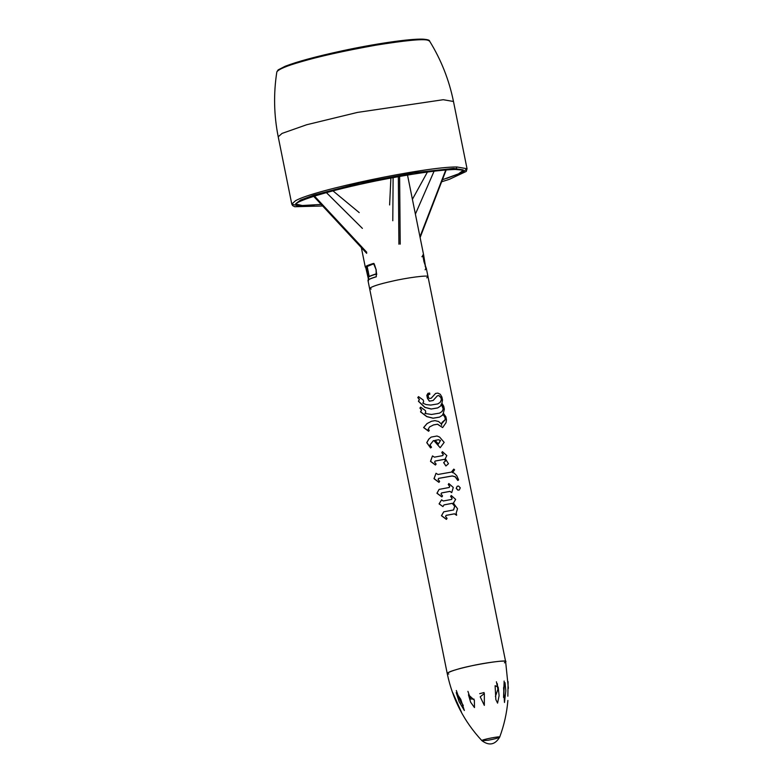 <?xml version="1.0" encoding="UTF-8"?>
<svg xmlns="http://www.w3.org/2000/svg" width="783" height="783" viewBox="0 0 783 783"><rect width="100%" height="100%" fill="white"/><g stroke="black" fill="none" stroke-linecap="round" stroke-linejoin="round"><path stroke-width="1.17" d="M484.344 693.523L484.334 705.385L480.204 696.821L484.344 693.523M479.685 693.669L484.08 692.524M474.361 700.227L474.478 707.578L470.612 702.165L468.469 694.785L474.361 700.227M467.921 691.36L470.554 698.965L474.067 699.131M505.828 690.655L504.477 702.468L503.596 687.797L505.015 682.659L505.828 690.655M503.567 697.438L504.144 681.044M499.104 695.686L497.577 703.134L495.845 699.581L495.11 685.722L498.174 687.073L499.104 695.686M495.385 696.567L497.851 689.461L497.303 683.676M504.35 683.725L503.714 697.261M504.086 681.23L504.399 684.332M507.854 696.204L508.098 681.66L507.854 696.204M461.393 703.105L458.388 696.527M456.323 690.518L459.132 698.377L463.301 705.532M460.766 699.317L464.358 710.504L459.132 701.705L456.235 692.612L460.766 699.317M458.378 705.287L461.402 712.031C458.73 708.184 453.641 696.136 452.858 693.249L458.378 705.287L452.603 692.378M504.418 662.849L505.652 661.743C509.87 658.846 470.974 664.884 456.509 669.553C450.773 671.178 447.68 672.499 447.23 673.517L448.786 674.065L447.23 673.517C452.554 699.18 464.133 721.583 481.956 740.718L488.21 740.219C494.327 739.103 498.154 738.075 499.671 737.146L499.671 737.146C501.247 735.756 480.077 739.866 481.956 740.718C489.169 746.003 495.071 744.809 499.671 737.146C504.095 725.293 506.826 713.059 507.893 700.433M508.363 688.326L505.652 661.743C507.022 659.717 483.669 662.917 469.859 666.206C456.655 669.142 449.109 671.579 447.23 673.517L369.596 288.496C371.475 286.558 379.021 284.112 392.224 281.185C406.034 277.896 429.387 274.696 428.017 276.722L426.794 277.828M451.497 499.495L452.045 498.419L450.636 496.412L451.184 495.59M453.797 503.068L453.269 503.185M456.107 513.061L456.558 515.273L454.414 513.844L446.056 515.41M446.966 518.444L446.369 519.364L441.455 515.723L443.726 511.828L441.573 515.664L446.476 519.315L447.064 518.385L445.537 516.447L446.163 515.351L454.512 513.795L456.655 515.214L456.205 513.012L457.517 508.715L453.377 503.136L455.657 499.388L451.243 495.502L450.734 496.363L452.143 498.36L451.595 499.437L443.266 500.993L441.573 499.838L439.185 503.841L442.933 506.581L444.049 504.859L452.359 503.312L454.776 506.239L453.602 509.948L443.726 511.828M453.504 510.007L454.678 506.288L452.251 503.361L443.941 504.908M442.933 506.581L439.067 503.9L441.573 499.838M430.679 447.896L431.531 447.21L429.965 444.959L433.361 440.692L434.036 440.565L440.173 447.729L444.167 442.366L439.635 437.08L437.002 436.004L431.159 437.1L428.898 439.057L426.862 442.591L430.572 447.945L426.745 442.649L428.79 439.106L431.11 437.149M440.134 447.69L433.929 440.614L433.253 440.741M429.192 430.337L428.614 431.276L423.603 427.557L427.009 423.603L431.521 421.264L427.117 423.544L423.711 427.498L428.722 431.227L429.299 430.278L428.086 429.397L429.583 426.941L433.557 424.905L429.485 426.989M433.557 424.905L437.609 424.19L442.64 427.587L446.046 422.663L446.467 419.688L445.879 416.791L443.325 413.218L444.353 409.196L443.765 406.299L441.915 403.216L442.503 400.044L441.906 397.059L440.271 394.28L437.844 393.105L435.612 393.428L431.267 398.185L429.524 398.498L428.575 397.705L428.135 395.513L428.712 394.475L429.857 394.27L429.613 393.037L427.988 393.32L426.921 395.278L427.528 398.283L429.456 401.141L433.116 400.505L437.394 395.777L438.979 395.552L441.035 397.578L441.465 399.741L440.261 402.305L437.766 403.92L430.719 405.075L426.148 404.576L422.791 403.147L423.642 401.826L423.28 400.064L418.504 396.629L417.907 397.539L419.473 399.467L418.514 401.209L424.973 407.356L431.286 408.98L437.717 407.904L440.594 406.054L441.387 403.989L442.875 406.7L443.325 408.932L442.111 411.476L439.615 413.111L431.482 414.471L424.963 413.453L425.756 412.328L425.394 410.556L420.618 407.121L420.021 408.051L421.597 409.979L420.628 411.799L426.823 416.546L433.136 418.181L439.576 417.094L442.444 415.225L442.904 414.021L444.989 417.192L445.439 419.453L441.309 424.112L442.209 422.321L445.331 419.502L444.881 417.251L442.796 414.08M439.469 417.153L433.028 418.23L426.715 416.605L420.51 411.858L421.489 410.038L419.913 408.109L420.618 407.121M439.517 413.16L442.004 411.525L443.217 408.99L441.279 404.048M437.619 407.963L431.179 409.039L424.866 407.414L418.406 401.268L419.365 399.516L417.789 397.598L418.504 396.629M437.658 403.969L440.154 402.364L441.358 399.8L440.927 397.637L438.871 395.611L437.296 395.836M433.058 400.514L429.348 401.19L427.43 398.332L426.823 395.327L427.968 393.36M429.505 393.086L429.759 394.329L428.614 394.524M431.169 398.244L435.563 393.467M442.591 427.547L437.501 424.239L433.459 424.954M436.004 464.113L435.417 465.014L430.493 461.373L432.441 455.98L430.611 461.314L435.524 464.965L436.111 464.065L434.575 462.097L435.211 461.021L444.49 459.308L445.596 460.884L443.746 462.567L445.899 465.973L448.473 463.732L445.312 458.642L446.829 455.579L442.385 451.664L441.896 452.554L443.315 454.551L442.757 455.608L434.428 457.155L432.549 455.931M442.659 455.657L443.207 454.6L441.798 452.603L442.326 451.762M445.889 465.944L443.638 462.616L445.488 460.933L444.392 459.357L435.103 461.079M458.495 479.95L457.801 480.468L455.187 476.818L452.202 475.995L438.597 478.403M439.498 481.418L438.93 482.357L433.988 478.687L436.043 473.255L434.105 478.628L439.038 482.299L439.606 481.359L438.069 479.411L438.705 478.344L452.31 475.937L455.295 476.759L457.908 480.41L458.603 479.891L456.743 475.702L454.16 473.128L452.515 472.56L454.6 469.8L453.739 469.154L454.492 469.849M451.37 472.139L453.739 469.154M449.109 487.535L449.657 486.478L448.248 484.481L448.776 483.64M451.634 492.576L449.902 491.401L441.534 492.957M442.434 496.001L441.847 496.902L436.924 493.251L439.087 489.434L437.041 493.192L441.945 496.843L442.542 495.942L441.005 493.975L441.641 492.908L450.01 491.342L451.713 492.634L453.279 487.457L448.835 483.551L448.346 484.432L449.765 486.429L449.207 487.486L439.194 489.375M459.269 489.933L457.918 490.158L456.176 488.396L457.203 486.282M440.506 440.496L438.402 444.059L435.133 440.349L438.558 439.733L440.506 440.496L438.46 439.782L435.035 440.408M438.294 444.118L440.398 440.545M441.416 424.063L441.671 425.316L441.348 423.955L438.578 421.499L434.957 420.647L431.521 421.264M453.846 469.105L452.887 470.661M452.995 470.603L451.468 472.08L437.951 474.478L436.043 473.255M459.357 489.923L460.257 487.819L458.603 486.057L457.223 486.233L456.283 488.347L458.026 490.099L459.249 489.982M368.47 280.314L368.45 280.833C366.924 280.187 369.547 278.846 376.31 276.791L376.192 269.861L373.491 263.44C366.855 265.466 364.271 266.797 365.73 267.443L368.127 277.848M376.026 269.068L376.3 276.693C369.537 278.748 366.924 280.099 368.441 280.745M368.176 277.417L365.974 266.983L373.804 263.763C373.951 264.634 373.882 261.581 376.075 269.91L376.652 274.588M368.509 279.678L368.607 278.004C367.129 277.378 369.674 276.066 376.251 274.07L376.31 276.791M376.251 274.07L376.76 274.099L376.251 274.07L376.564 273.179M371.152 289.044L369.596 288.496C371.475 286.558 379.021 284.112 392.224 281.185C406.034 277.896 429.387 274.696 428.017 276.722L426.392 268.696L425.923 268.334L425.13 269.822M423.28 255.933L423.701 255.317L425.727 267.894M369.194 276.477L367.11 266.191M366.982 266.259L368.578 276.888M366.464 266.553L366.415 267.385C364.995 266.758 367.521 265.457 374 263.479M426.373 268.618L423.985 261.767L422.8 255.375M412.406 199.303L427.42 172.035M445.772 169.97L419.962 236.779M434.095 171.174L415.391 214.111M389.611 204.96L390.883 178.005M398.341 176.645L398.909 244.198M400.211 243.973L399.624 176.41L400.221 244.159M393.115 177.594L392.792 220.747M314.061 196.269L366.366 252.478M366.757 252.273L314.512 196.122M326.403 192.628L362.392 228.382M359.211 212.594L332.961 190.856M365.955 267.708L365.279 267.091L366.415 267.385M365.798 267.6L367.472 274.344L368.313 271.466M368.45 280.833L368.137 277.593C368.284 277.505 366.571 276.908 376.408 273.786L376.564 273.11M421.861 256.716L422.732 256.286M423.251 254.964L422.595 255.199M429.583 41.088L427.724 40.187C422.8 38.759 405.418 40.442 375.595 45.218C344.031 50.905 319.2 56.415 301.122 61.759C286.793 65.821 278.699 69.198 276.839 71.879C273.443 93.608 273.903 115.248 278.219 136.81L282.027 133.423L306.682 124.742L357.43 112.419L443.227 99.715L453.474 101.477C449.099 79.925 441.132 59.792 429.583 41.088C429.71 40.129 427.459 39.493 422.83 39.15C409.137 38.651 373.305 44.102 342.396 50.787C316.42 56.405 297.334 61.563 285.149 66.271L278.131 69.902L276.839 71.879M463.164 169.882L453.621 168.414L455.853 169.324L456.959 166.975L467.04 168.737L462.097 172.681L446.741 178.358M442.395 179.738L458.535 173.855L463.409 170.175L455.226 169.451C437.687 170.038 411.261 173.865 375.948 180.932C352.536 185.747 332.804 190.572 316.782 195.417C305.713 198.843 298.881 201.525 296.297 203.443L295.68 204.001L302.258 205.528L321.216 204.422M453.621 168.414L414.001 172.74L359.808 183.075L313.954 195.065L300.594 200.056L295.788 203.639M314.218 205.077L297.863 205.792L291.775 204.079L295.592 200.693C313.68 190.024 425.521 166.662 456.959 166.975M497.802 688.688L496.412 681.797M505.652 661.743L428.017 276.722M369.596 288.496L367.981 280.471M423.309 256.149L423.701 255.317L407.512 175.059M361.345 247.594L365.279 267.091M425.13 266.093L426.392 268.696M453.474 101.477L467.04 168.737L466.267 171.418L449.285 179.356L441.612 181.773M322.665 205.978L294.741 206.732L292.597 205.577L291.775 204.069L278.219 136.81M446.193 169.931L420.119 237.543M313.729 196.376L366.689 253.349"/></g></svg>
